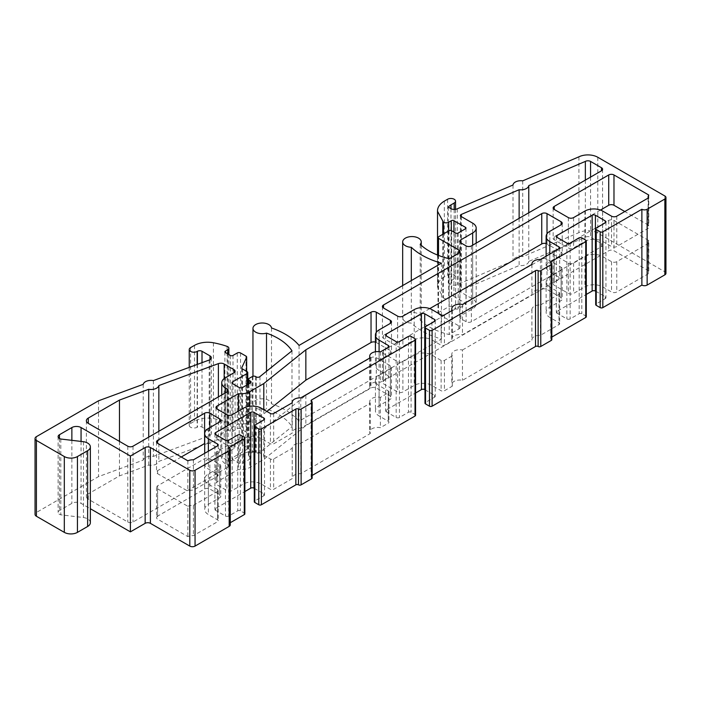 <?xml version="1.0" encoding="UTF-8"?>
<svg xmlns="http://www.w3.org/2000/svg" width="701" height="701" viewBox="0 0 701 701"><rect width="100%" height="100%" fill="white"/><g stroke="black" fill="none" stroke-linecap="round" stroke-linejoin="round"><path stroke-width="0.53" stroke-dasharray="3.5 2.63" d="M90.359 522.692A9.288 5.363 0 0 0 87.634 518.906A9.288 5.363 0 0 0 83.472 517.522L60.803 514.841A4.644 2.681 180 0 1 58.122 512.413A4.644 2.681 180 0 1 59.48 510.521L71.87 503.371A6.502 3.75 180 0 1 81.062 503.371L90.359 508.733M83.472 441.7L83.472 517.522M291.993 350.833L291.993 426.655L259.983 452.347A2.322 1.341 180 0 1 256.242 452.723L255.62 452.355A2.322 1.341 0 0 0 252.334 452.355L249.048 454.257A2.322 1.341 0 0 0 248.373 455.203A2.322 1.341 0 0 0 249.048 456.149L250.362 456.903A2.322 1.341 180 0 1 251.046 457.858A2.322 1.341 180 0 1 250.362 458.805L242.502 463.343A2.322 1.341 180 0 1 239.216 463.343L232.653 459.549A2.322 1.341 180 0 1 231.97 458.603A2.322 1.341 180 0 1 232.653 457.657L247.085 449.323A2.322 1.341 0 0 0 247.76 448.377A2.322 1.341 0 0 0 247.085 447.431L242.432 444.741A2.322 1.341 180 0 1 241.749 443.794A2.322 1.341 180 0 1 241.827 443.453L246.577 433.227A2.322 1.341 0 0 0 246.656 432.876A2.322 1.341 0 0 0 245.972 431.93L240.548 428.793A2.322 1.341 0 0 0 237.271 428.793L233.004 431.264A1.858 1.069 180 0 1 230.375 431.264L225.45 428.416A1.858 1.069 180 0 1 224.907 427.663A1.858 1.069 180 0 1 225.45 426.9L227.781 425.551A3.715 2.147 0 0 0 228.868 424.035A3.715 2.147 0 0 0 227.781 422.519A3.715 2.147 0 0 0 227.08 422.204A66.577 38.441 0 0 0 213.428 418.585A18.568 10.725 0 0 0 194.501 421.196L190.584 423.457A4.644 2.681 0 0 0 189.226 425.349A4.644 2.681 0 0 0 192.092 427.829A4.644 2.681 0 0 0 197.156 427.242L197.41 427.093A3.251 1.875 180 0 1 202.011 427.093L209.967 431.685A4.644 2.681 180 0 1 211.325 433.586A4.644 2.681 180 0 1 209.178 435.847L153.379 456.404A7.895 4.556 0 0 0 143.214 460.145L98.534 476.601L36.408 512.466A4.644 2.681 0 0 0 35.05 514.359M665.95 273.32A3.715 2.147 0 0 0 664.863 271.804L597.787 233.082A13.932 8.044 0 0 0 578.912 232.644L522.727 256.662A7.895 4.556 0 0 0 513.009 260.816L457.289 284.632A4.644 2.681 180 0 1 450.997 284.483L448.281 282.915A14.774 8.526 180 0 1 450.98 280.698L454.178 278.858A4.644 2.681 0 0 0 455.536 276.956A4.644 2.681 0 0 0 454.178 275.064A4.644 2.681 0 0 0 447.606 275.064L444.329 276.956A24.062 13.889 0 0 0 437.512 286.648A24.062 13.889 0 0 0 437.529 287.138L443.435 298.013A3.715 2.147 0 0 0 448.693 298.013L451.313 296.497A1.858 1.069 180 0 1 453.941 296.497L465.438 303.13A1.858 1.069 180 0 1 465.981 303.892A1.858 1.069 180 0 1 465.438 304.646L458.209 308.817A1.858 1.069 180 0 1 455.589 308.817L451.646 306.547A1.858 1.069 0 0 0 449.017 306.547L438.511 312.611A1.858 1.069 0 0 0 437.967 313.365A1.858 1.069 0 0 0 438.511 314.127L458.901 325.895A3.715 2.147 180 0 1 459.987 327.411A3.715 2.147 180 0 1 458.901 328.927L449.192 334.535A61.118 35.287 180 0 1 420.206 320.199A9.288 5.363 0 0 0 421.24 317.746A9.288 5.363 0 0 0 418.523 313.952A9.288 5.363 0 0 0 408.403 312.795A9.288 5.363 0 0 0 402.672 317.746A9.288 5.363 0 0 0 405.388 321.54A9.288 5.363 0 0 0 411.303 323.091A71.336 41.184 0 0 0 441.464 338.995L299.055 421.213A71.336 41.184 0 0 0 285.246 409.989A71.336 41.184 0 0 0 271.515 403.794A9.288 5.363 0 0 0 268.816 400.385A9.288 5.363 0 0 0 258.695 399.219A9.288 5.363 0 0 0 252.965 404.179A9.288 5.363 0 0 0 255.69 407.964A9.288 5.363 0 0 0 266.511 408.937A61.118 35.287 180 0 1 278.025 414.16A61.118 35.287 180 0 1 291.993 426.655M266.511 371.293L266.511 408.937M271.515 327.98L271.515 403.794M411.303 280.593L411.303 323.091M370.224 403.25A7.895 4.556 180 0 1 369.707 401.638A7.895 4.556 180 0 1 380.389 397.379L388.275 392.832A2.322 1.341 0 0 0 388.95 391.877A2.322 1.341 0 0 0 388.275 390.93L379.083 385.629A12.539 7.238 180 0 1 375.412 380.512A12.539 7.238 180 0 1 379.083 375.394L390.404 368.849A3.715 2.147 0 0 0 391.5 367.333A3.715 2.147 0 0 0 390.404 365.817L376.288 357.668A3.715 2.147 0 0 0 371.039 357.668L305.846 395.311L263.795 429.065L249.722 437.187A12.539 7.238 180 0 1 238.41 439.168L217.065 451.488A3.715 2.147 0 0 0 215.978 453.004A3.715 2.147 0 0 0 217.065 454.52L226.914 460.207A3.715 2.147 0 0 0 232.171 460.207L243.492 453.67A12.539 7.238 180 0 1 261.228 453.67L270.42 458.98A2.322 1.341 0 0 0 273.697 458.98L292.256 448.263A7.895 4.556 180 0 1 292.229 447.886A7.895 4.556 180 0 1 300.773 443.347L370.224 403.25L370.224 433.577A7.895 4.556 180 0 1 369.707 431.965A7.895 4.556 180 0 1 380.389 427.706L388.275 423.159A2.322 1.341 0 0 0 388.95 422.204A2.322 1.341 0 0 0 388.275 421.257L379.083 415.956A12.539 7.238 180 0 1 375.412 410.839A12.539 7.238 180 0 1 379.083 405.721L390.404 399.176A3.715 2.147 0 0 0 391.5 397.66A3.715 2.147 0 0 0 390.404 396.144L376.288 387.995A3.715 2.147 0 0 0 371.039 387.995L305.846 425.638L263.795 459.392L249.722 467.514A12.539 7.238 180 0 1 238.41 469.495L217.065 481.815A3.715 2.147 0 0 0 215.978 483.331A3.715 2.147 0 0 0 217.065 484.847L226.914 490.534A3.715 2.147 0 0 0 232.171 490.534L243.492 483.997A12.539 7.238 180 0 1 261.228 483.997L270.42 489.307A2.322 1.341 0 0 0 273.697 489.307L292.256 478.59A7.895 4.556 180 0 1 292.229 478.213A7.895 4.556 180 0 1 300.773 473.674L370.224 433.577M380.389 397.379L380.389 427.706M305.846 395.311L305.846 425.638M263.795 429.065L263.795 459.392M238.41 439.168L238.41 469.495M292.256 448.263L292.256 478.59M300.773 443.347L300.773 473.674M157.62 516.138A3.715 2.147 0 0 0 156.533 517.653A3.715 2.147 0 0 0 157.62 519.169L187.859 536.624A7.895 4.556 180 0 1 193.415 535.652L217.564 521.719A2.322 1.341 0 0 0 218.239 520.764A2.322 1.341 0 0 0 217.564 519.818L208.372 514.516A12.539 7.238 180 0 1 204.701 509.399A12.539 7.238 180 0 1 208.372 504.282L219.693 497.736A3.715 2.147 0 0 0 220.78 496.22A3.715 2.147 0 0 0 219.693 494.704L209.844 489.018A3.715 2.147 0 0 0 204.596 489.018L157.62 516.138L157.62 485.811A3.715 2.147 0 0 0 156.533 487.326A3.715 2.147 0 0 0 157.62 488.842L187.859 506.297L187.859 536.624M187.859 506.297A7.895 4.556 180 0 1 193.415 505.325L193.415 535.652M193.415 505.325L217.564 491.392A2.322 1.341 0 0 0 218.239 490.437A2.322 1.341 0 0 0 217.564 489.491L208.372 484.189A12.539 7.238 180 0 1 204.701 479.072A12.539 7.238 180 0 1 208.372 473.955L219.693 467.409A3.715 2.147 0 0 0 220.78 465.893A3.715 2.147 0 0 0 219.693 464.377L209.844 458.691A3.715 2.147 0 0 0 204.596 458.691L157.62 485.811M648.793 270.901A3.715 2.147 0 0 0 648.451 270.674L613.98 250.765A3.715 2.147 0 0 0 608.722 250.765L554.228 282.231A3.715 2.147 0 0 0 553.142 283.747A3.715 2.147 0 0 0 554.228 285.263L568.345 293.412A3.715 2.147 0 0 0 573.593 293.412L584.923 286.875A12.539 7.238 180 0 1 602.65 286.875L611.517 291.993A3.715 2.147 0 0 0 616.766 291.993L648.311 273.784A7.895 4.556 180 0 1 648.11 272.759A7.895 4.556 180 0 1 648.793 270.901L648.793 240.574A3.715 2.147 0 0 0 648.451 240.347L613.98 220.438A3.715 2.147 0 0 0 608.722 220.438L554.228 251.904A3.715 2.147 0 0 0 553.142 253.42A3.715 2.147 0 0 0 554.228 254.936L568.345 263.085A3.715 2.147 0 0 0 573.593 263.085L584.923 256.548A12.539 7.238 180 0 1 602.65 256.548L611.517 261.666A3.715 2.147 0 0 0 616.766 261.666L648.311 243.457L648.311 273.784M648.311 243.457A7.895 4.556 180 0 1 648.11 242.432A7.895 4.556 180 0 1 648.793 240.574M558.986 324.598A2.322 1.341 0 0 0 559.67 323.643A2.322 1.341 0 0 0 558.986 322.697L549.794 317.395A12.539 7.238 180 0 1 546.123 312.278A12.539 7.238 180 0 1 549.794 307.161L561.124 300.615A3.715 2.147 0 0 0 562.211 299.099A3.715 2.147 0 0 0 561.124 297.583L547.008 289.434A3.715 2.147 0 0 0 541.75 289.434L383.517 380.792A3.715 2.147 0 0 0 382.422 382.308A3.715 2.147 0 0 0 383.517 383.824L397.633 391.973A3.715 2.147 0 0 0 402.882 391.973L414.212 385.436A12.539 7.238 180 0 1 431.939 385.436L441.131 390.746A2.322 1.341 0 0 0 444.408 390.746L452.294 386.19A7.895 4.556 180 0 1 451.786 384.586A7.895 4.556 180 0 1 462.467 380.319L531.919 340.222A7.895 4.556 180 0 1 531.893 339.854A7.895 4.556 180 0 1 540.427 335.315L558.986 324.598L558.986 294.271A2.322 1.341 0 0 0 559.67 293.316A2.322 1.341 0 0 0 558.986 292.37L549.794 287.068A12.539 7.238 180 0 1 546.123 281.951A12.539 7.238 180 0 1 549.794 276.834L561.124 270.288A3.715 2.147 0 0 0 562.211 268.772A3.715 2.147 0 0 0 561.124 267.256L547.008 259.107A3.715 2.147 0 0 0 541.75 259.107L383.517 350.465A3.715 2.147 0 0 0 382.422 351.981A3.715 2.147 0 0 0 383.517 353.497L397.633 361.646A3.715 2.147 0 0 0 402.882 361.646L414.212 355.109A12.539 7.238 180 0 1 431.939 355.109L441.131 360.419A2.322 1.341 0 0 0 444.408 360.419L452.294 355.863L452.294 386.19M452.294 355.863A7.895 4.556 180 0 1 451.786 354.259A7.895 4.556 180 0 1 462.467 349.992L462.467 380.319M462.467 349.992L531.919 309.895L531.919 340.222M531.919 309.895A7.895 4.556 180 0 1 531.893 309.527A7.895 4.556 180 0 1 540.427 304.988L540.427 335.315M540.427 304.988L558.986 294.271M528.764 261.42A7.895 4.556 180 0 1 519.134 265.53L461.319 290.24A2.322 1.341 0 0 0 460.382 291.318A2.322 1.341 0 0 0 461.065 292.273L472.658 298.959A12.075 6.966 180 0 1 476.189 303.892A12.075 6.966 180 0 1 472.658 308.817L460.837 315.643A3.715 2.147 0 0 0 459.751 317.159A3.715 2.147 0 0 0 460.837 318.675L466.121 321.724A3.715 2.147 0 0 0 471.379 321.724L601.502 246.603A3.715 2.147 0 0 0 602.588 245.078A3.715 2.147 0 0 0 601.502 243.562L590.566 237.253A3.715 2.147 0 0 0 585.353 237.227L528.764 261.42L528.764 212.78M227.071 467.707A3.715 2.147 0 0 0 228.158 466.183A3.715 2.147 0 0 0 227.071 464.667L225.424 463.72A12.539 7.238 180 0 1 221.753 458.603A12.539 7.238 180 0 1 225.424 453.486L234.02 448.526A3.715 2.147 0 0 0 235.107 447.01A3.715 2.147 0 0 0 234.02 445.494L224.171 439.807A4.644 2.681 0 0 0 218.388 439.448L158.847 461.381A7.895 4.556 180 0 1 148.726 465.105L119.477 475.883L88.282 493.89A6.502 3.75 0 0 0 86.381 496.545A6.502 3.75 0 0 0 88.282 499.2L127.775 522A3.715 2.147 0 0 0 133.024 522L227.071 467.707L227.071 391.885L227.071 464.667M424.99 389.765L434.567 395.294A2.322 1.341 180 0 1 435.242 396.24A2.322 1.341 180 0 1 434.567 397.187L425.533 402.4A1.858 1.069 0 0 0 424.99 403.163M415.57 415.29A1.858 1.069 0 0 0 415.027 414.528L411.093 412.258A1.858 1.069 0 0 0 408.464 412.258L399.439 417.472A2.322 1.341 180 0 1 396.153 417.472L386.304 411.785A2.322 1.341 180 0 1 385.62 410.839A2.322 1.341 180 0 1 386.304 409.883L415.57 392.989M312.164 478.029A1.858 1.069 0 0 0 311.621 477.267A1.858 1.069 180 0 1 311.069 476.514A1.858 1.069 180 0 1 311.621 475.751L312.164 475.436M254.279 488.325L263.848 493.855A2.322 1.341 180 0 1 264.531 494.801A2.322 1.341 180 0 1 263.848 495.747L254.822 500.961A1.858 1.069 0 0 0 254.279 501.723M244.859 513.851A1.858 1.069 0 0 0 244.316 513.088L240.373 510.819A1.858 1.069 0 0 0 237.753 510.819L228.719 516.032A2.322 1.341 180 0 1 225.442 516.032L215.593 510.346A2.322 1.341 180 0 1 214.909 509.399A2.322 1.341 180 0 1 215.593 508.444L244.859 491.55M230.279 524.856A3.715 2.147 0 0 0 229.192 523.34L230.279 522.709M595.701 291.204L605.278 296.733A2.322 1.341 180 0 1 605.953 297.68A2.322 1.341 180 0 1 605.278 298.626L596.244 303.84A1.858 1.069 0 0 0 595.701 304.602M586.29 316.729A1.858 1.069 0 0 0 585.747 315.967L581.804 313.697A1.858 1.069 0 0 0 579.175 313.697L570.15 318.911A2.322 1.341 180 0 1 566.864 318.911L557.015 313.224A2.322 1.341 180 0 1 556.34 312.278A2.322 1.341 180 0 1 557.015 311.323L586.29 294.429M551.818 339.661A1.858 1.069 0 0 0 551.275 338.907A1.858 1.069 180 0 1 550.732 338.145A1.858 1.069 180 0 1 551.275 337.391L551.818 337.076M578.912 156.822L578.912 232.644M522.727 180.84L522.727 256.662M513.009 184.994L513.009 260.816M457.289 208.81L457.289 284.632M448.281 207.102L448.281 282.915M450.98 208.661L450.98 280.698M444.329 201.143L444.329 276.956M437.512 286.648L437.512 255.033L437.529 287.138M442.778 234.327L442.778 297.636M449.192 258.713L449.192 334.535M420.206 244.386L420.206 320.199M441.464 263.173L441.464 338.995M299.055 345.4L299.055 421.213M259.983 376.533L259.983 452.347M153.379 380.582L153.379 456.404M143.214 384.332L143.214 460.145M98.534 400.788L98.534 476.601M60.803 439.028L60.803 514.841M229.192 447.518L229.192 523.34M158.847 431.273L158.847 461.381M148.726 437.117L148.726 465.105M119.477 441.393L119.477 475.883M370.224 357.764L370.224 388.091A7.895 4.556 180 0 1 369.707 386.479A7.895 4.556 180 0 1 380.389 382.211L388.275 377.664A2.322 1.341 0 0 0 388.95 376.717A2.322 1.341 0 0 0 388.275 375.771L379.083 370.461A12.539 7.238 180 0 1 375.412 365.344A12.539 7.238 180 0 1 379.083 360.226L390.404 353.69A3.715 2.147 0 0 0 391.5 352.174A3.715 2.147 0 0 0 390.404 350.658L376.288 342.509A3.715 2.147 0 0 0 375.412 342.132M380.389 351.884L380.389 382.211M266.862 411.434L263.795 413.897L249.722 422.02A12.539 7.238 180 0 1 238.41 424L217.065 436.329A3.715 2.147 0 0 0 215.978 437.845A3.715 2.147 0 0 0 217.065 439.361L226.914 445.047A3.715 2.147 0 0 0 232.171 445.047L243.492 438.511A12.539 7.238 180 0 1 261.228 438.511L270.42 443.812A2.322 1.341 0 0 0 273.697 443.812L292.256 433.095A7.895 4.556 180 0 1 292.229 432.727A7.895 4.556 180 0 1 300.773 428.188L370.224 388.091M263.795 409.664L263.795 413.897M238.41 411.119L238.41 424M292.256 402.768L292.256 433.095M300.773 397.861L300.773 428.188M519.134 218.335L519.134 265.53M585.353 180.104L585.353 237.227M181.261 456.999L157.62 470.643A3.715 2.147 0 0 0 156.533 472.167A3.715 2.147 0 0 0 157.62 473.683L187.859 491.138A7.895 4.556 180 0 1 193.415 490.165L217.564 476.224A2.322 1.341 0 0 0 218.239 475.278A2.322 1.341 0 0 0 217.564 474.332L208.372 469.022A12.539 7.238 180 0 1 204.701 463.904A12.539 7.238 180 0 1 208.372 458.787L219.693 452.25A3.715 2.147 0 0 0 220.78 450.734A3.715 2.147 0 0 0 219.693 449.218L209.844 443.531A3.715 2.147 0 0 0 204.701 443.47M187.859 460.811L187.859 491.138M193.415 459.838L193.415 490.165M648.793 195.08L648.793 225.407A3.715 2.147 0 0 0 648.451 225.179L624.81 211.536M600.459 210.046L554.228 236.745A3.715 2.147 0 0 0 553.142 238.261A3.715 2.147 0 0 0 554.228 239.777L568.345 247.926A3.715 2.147 0 0 0 573.593 247.926L584.923 241.389A12.539 7.238 180 0 1 602.65 241.389L611.517 246.507A3.715 2.147 0 0 0 616.766 246.507L648.311 228.289A7.895 4.556 180 0 1 648.11 227.264A7.895 4.556 180 0 1 648.793 225.407M648.311 197.962L648.311 228.289M429.748 308.606L383.517 335.306A3.715 2.147 0 0 0 382.422 336.822A3.715 2.147 0 0 0 383.517 338.338L397.633 346.487A3.715 2.147 0 0 0 402.882 346.487L414.212 339.95A12.539 7.238 180 0 1 431.939 339.95L441.131 345.251A2.322 1.341 0 0 0 444.408 345.251L452.294 340.704A7.895 4.556 180 0 1 451.786 339.091A7.895 4.556 180 0 1 462.467 334.833L531.919 294.735A7.895 4.556 180 0 1 531.893 294.359A7.895 4.556 180 0 1 540.427 289.82L558.986 279.103A2.322 1.341 0 0 0 559.67 278.157A2.322 1.341 0 0 0 558.986 277.21L549.794 271.9A12.539 7.238 180 0 1 546.123 266.783A12.539 7.238 180 0 1 549.794 261.666L561.124 255.129A3.715 2.147 0 0 0 562.211 253.613A3.715 2.147 0 0 0 561.124 252.097L547.008 243.948A3.715 2.147 0 0 0 546.123 243.571M452.294 310.377L452.294 340.704M462.467 304.506L462.467 334.833M531.919 264.408L531.919 294.735M540.427 259.493L540.427 289.82M227.08 346.382L227.08 422.204M447.606 199.25L447.606 275.064M388.275 392.832L388.275 423.159M388.275 390.93L388.275 421.257M379.083 385.629L379.083 415.956M379.083 375.394L379.083 405.721M390.404 368.849L390.404 399.176M390.404 365.817L390.404 396.144M376.288 357.668L376.288 387.995M371.039 357.668L371.039 387.995M249.722 437.187L249.722 467.514M217.065 451.488L217.065 481.815M217.065 454.52L217.065 484.847M226.914 460.207L226.914 490.534M232.171 460.207L232.171 490.534M243.492 453.67L243.492 483.997M261.228 453.67L261.228 483.997M270.42 458.98L270.42 489.307M273.697 458.98L273.697 489.307M157.62 488.842L157.62 519.169M217.564 491.392L217.564 521.719M217.564 489.491L217.564 519.818M208.372 484.189L208.372 514.516M208.372 473.955L208.372 504.282M219.693 467.409L219.693 497.736M219.693 464.377L219.693 494.704M209.844 458.691L209.844 489.018M204.596 458.691L204.596 489.018M648.451 240.347L648.451 270.674M613.98 220.438L613.98 250.765M608.722 220.438L608.722 250.765M554.228 251.904L554.228 282.231M554.228 254.936L554.228 285.263M568.345 263.085L568.345 293.412M573.593 263.085L573.593 293.412M584.923 256.548L584.923 286.875M602.65 256.548L602.65 286.875M611.517 261.666L611.517 291.993M616.766 261.666L616.766 291.993M558.986 292.37L558.986 322.697M549.794 287.068L549.794 317.395M549.794 276.834L549.794 307.161M561.124 270.288L561.124 300.615M561.124 267.256L561.124 297.583M547.008 259.107L547.008 289.434M541.75 259.107L541.75 289.434M383.517 350.465L383.517 380.792M383.517 353.497L383.517 383.824M397.633 361.646L397.633 391.973M402.882 361.646L402.882 391.973M414.212 355.109L414.212 385.436M431.939 355.109L431.939 385.436M441.131 360.419L441.131 390.746M444.408 360.419L444.408 390.746M434.567 397.187L434.567 395.294M425.533 326.587L425.533 402.4M551.275 337.391L551.275 338.907M585.747 240.154L585.747 315.967M581.804 237.876L581.804 313.697M579.175 237.876L579.175 313.697M570.15 243.089L570.15 318.911M566.864 243.089L566.864 318.911M557.015 311.323L557.015 313.224M605.278 298.626L605.278 296.733M596.244 228.027L596.244 303.84M664.863 195.991L664.863 271.804M597.787 157.261L597.787 233.082M450.997 208.67L450.997 284.483M454.178 209.45L454.178 278.858M443.435 233.95L443.435 298.013M448.693 230.918L448.693 298.013M451.313 230.576L451.313 296.497M453.941 232.057L453.941 296.497M465.438 304.646L465.438 303.13M458.209 233.004L458.209 308.817M455.589 233.004L455.589 308.817M451.646 230.725L451.646 306.547M449.017 230.725L449.017 306.547M438.511 236.789L438.511 312.611M438.511 255.427L438.511 314.127M458.901 328.927L458.901 325.895M256.242 376.901L256.242 452.723M255.62 376.542L255.62 452.355M252.334 376.542L252.334 452.355M249.048 378.435L249.048 454.257M249.048 383.745L249.048 456.149M250.362 458.805L250.362 456.903M242.502 387.53L242.502 463.343M239.216 387.53L239.216 463.343M232.653 457.657L232.653 459.549M247.085 384.884L247.085 449.323M247.085 371.618L247.085 447.431M242.432 368.928L242.432 444.741M241.827 368.323L241.827 443.453M246.577 371.32L246.577 433.227M245.972 356.108L245.972 431.93M240.548 352.98L240.548 428.793M237.271 352.98L237.271 428.793M233.004 355.442L233.004 431.264M230.375 355.442L230.375 431.264M225.45 426.9L225.45 428.416M227.781 353.952L227.781 425.551M213.428 342.771L213.428 418.585M194.501 345.374L194.501 421.196M190.584 347.635L190.584 423.457M197.156 364.459L197.156 427.242M197.41 364.362L197.41 427.093M202.011 362.671L202.011 427.093M209.967 359.666L209.967 431.685M209.178 360.025L209.178 435.847M36.408 436.653L36.408 512.466M59.48 438.493L59.48 510.521M71.87 440.333L71.87 503.371M81.062 441.42L81.062 503.371M244.316 437.275L244.316 513.088M240.373 434.997L240.373 510.819M237.753 434.997L237.753 510.819M228.719 440.21L228.719 516.032M225.442 440.21L225.442 516.032M215.593 508.444L215.593 510.346M263.848 495.747L263.848 493.855M254.822 425.148L254.822 500.961M311.621 475.751L311.621 477.267M415.027 338.714L415.027 414.528M411.093 336.436L411.093 412.258M408.464 336.436L408.464 412.258M399.439 341.65L399.439 417.472M396.153 341.65L396.153 417.472M386.304 409.883L386.304 411.785M225.424 392.832L225.424 463.72M225.424 377.673L225.424 453.486M234.02 445.494L234.02 448.526M224.171 378.514L224.171 439.807M218.388 396.897L218.388 439.448M88.282 499.2L88.282 493.89M127.775 446.186L127.775 522M133.024 446.186L133.024 522M388.275 375.771L388.275 377.664M379.083 351.674L379.083 370.461M379.083 329.899L379.083 360.226M390.404 350.658L390.404 353.69M376.288 332.353L376.288 342.509M249.722 406.221L249.722 422.02M217.065 439.361L217.065 436.329M226.914 414.72L226.914 445.047M232.171 414.72L232.171 445.047M243.492 408.184L243.492 438.511M261.228 408.184L261.228 438.511M270.42 413.485L270.42 443.812M273.697 413.485L273.697 443.812M461.319 216.6L461.319 290.24M461.065 216.451L461.065 292.273M472.658 223.146L472.658 298.959M472.658 245.166L472.658 308.817M460.837 318.675L460.837 315.643M466.121 245.911L466.121 321.724M471.379 245.911L471.379 321.724M601.502 243.562L601.502 246.603M590.566 177.099L590.566 237.253M157.62 470.643L157.62 473.683M217.564 474.332L217.564 476.224M208.372 451.207L208.372 469.022M208.372 428.46L208.372 458.787M219.693 449.218L219.693 452.25M209.844 427.61L209.844 443.531M648.451 195.614L648.451 225.179M554.228 239.777L554.228 236.745M568.345 217.599L568.345 247.926M573.593 217.599L573.593 247.926M584.923 211.062L584.923 241.389M602.65 211.062L602.65 241.389M611.517 216.18L611.517 246.507M616.766 216.18L616.766 246.507M558.986 279.103L558.986 277.21M549.794 254.086L549.794 271.9M549.794 231.339L549.794 261.666M561.124 252.097L561.124 255.129M547.008 233.792L547.008 243.948M383.517 338.338L383.517 335.306M397.633 316.16L397.633 346.487M402.882 316.16L402.882 346.487M414.212 309.623L414.212 339.95M431.939 309.623L431.939 339.95M441.131 314.924L441.131 345.251M444.408 314.924L444.408 345.251M252.965 376.279L252.965 404.179M402.672 285.579L402.672 317.746M369.707 401.638L369.707 431.965M388.95 391.877L388.95 422.204M375.412 380.512L375.412 410.839M391.5 367.333L391.5 397.66M215.978 453.004L215.978 483.331M292.229 447.886L292.229 478.213M156.533 487.326L156.533 517.653M218.239 490.437L218.239 520.764M204.701 479.072L204.701 509.399M220.78 465.893L220.78 496.22M553.142 253.42L553.142 283.747M648.11 242.432L648.11 272.759M559.67 293.316L559.67 323.643M546.123 281.951L546.123 312.278M562.211 268.772L562.211 299.099M382.422 351.981L382.422 382.308M451.786 354.259L451.786 384.586M531.893 309.527L531.893 339.854M435.242 320.427L435.242 396.24M550.732 262.332L550.732 338.145M556.34 236.456L556.34 312.278M605.953 221.866L605.953 297.68M455.536 209.354L455.536 276.956M465.981 228.07L465.981 303.892M437.967 255.217L437.967 313.365M459.987 251.598L459.987 327.411M421.24 245.332L421.24 317.746M248.373 384.139L248.373 455.203M251.046 382.036L251.046 457.858M231.97 382.79L231.97 458.603M247.76 384.49L247.76 448.377M241.749 367.981L241.749 443.794M246.656 371.364L246.656 432.876M224.907 351.841L224.907 427.663M228.868 354.575L228.868 424.035M189.226 367.377L189.226 425.349M211.325 357.764L211.325 433.586M58.122 436.6L58.122 512.413M214.909 433.577L214.909 509.399M264.531 418.988L264.531 494.801M311.069 400.692L311.069 476.514M385.62 335.017L385.62 410.839M228.158 390.369L228.158 466.183M221.753 394.952L221.753 458.603M235.107 371.197L235.107 447.01M86.381 420.731L86.381 496.545M369.707 358.053L369.707 386.479M388.95 346.39L388.95 376.717M375.412 351.771L375.412 365.344M391.5 321.847L391.5 352.174M215.978 407.518L215.978 437.845M292.229 402.786L292.229 432.727M460.382 215.505L460.382 291.318M476.189 243.133L476.189 303.892M459.751 241.346L459.751 317.159M602.588 169.265L602.588 245.078M156.533 441.84L156.533 472.167M218.239 444.951L218.239 475.278M204.701 453.328L204.701 463.904M220.78 420.407L220.78 450.734M553.142 207.934L553.142 238.261M648.11 198.085L648.11 227.264M559.67 247.83L559.67 278.157M546.123 256.207L546.123 266.783M562.211 223.286L562.211 253.613M382.422 306.495L382.422 336.822M451.786 310.666L451.786 339.091M531.893 264.426L531.893 294.359"/><path stroke-width="1.05" d="M411.303 247.278A71.336 41.184 0 0 0 441.464 263.173L299.055 345.4A71.336 41.184 0 0 0 285.246 334.175A71.336 41.184 0 0 0 271.515 327.98A9.288 5.363 0 0 0 268.816 324.572A9.288 5.363 0 0 0 258.695 323.406A9.288 5.363 0 0 0 252.965 328.357A9.288 5.363 0 0 0 255.69 332.151A9.288 5.363 0 0 0 266.511 333.124A61.118 35.287 180 0 1 278.025 338.346A61.118 35.287 180 0 1 291.993 350.833L259.983 376.533A2.322 1.341 180 0 1 256.242 376.901L255.62 376.542A2.322 1.341 0 0 0 252.334 376.542L249.048 378.435A2.322 1.341 0 0 0 248.373 379.381A2.322 1.341 0 0 0 249.048 380.336L250.362 381.09A2.322 1.341 180 0 1 251.046 382.036A2.322 1.341 180 0 1 250.362 382.983L242.502 387.53A2.322 1.341 180 0 1 239.216 387.53L232.653 383.736A2.322 1.341 180 0 1 231.97 382.79A2.322 1.341 180 0 1 232.653 381.843L247.085 373.51A2.322 1.341 0 0 0 247.76 372.564A2.322 1.341 0 0 0 247.085 371.618L242.432 368.928A2.322 1.341 180 0 1 241.749 367.981A2.322 1.341 180 0 1 241.827 367.631L246.577 357.405A2.322 1.341 0 0 0 246.656 357.063A2.322 1.341 0 0 0 245.972 356.108L240.548 352.98A2.322 1.341 0 0 0 237.271 352.98L233.004 355.442A1.858 1.069 180 0 1 230.375 355.442L225.45 352.603A1.858 1.069 180 0 1 224.907 351.841A1.858 1.069 180 0 1 225.45 351.087L227.781 349.738A3.715 2.147 0 0 0 228.868 348.222A3.715 2.147 0 0 0 227.781 346.706A3.715 2.147 0 0 0 227.08 346.382A66.577 38.441 0 0 0 213.428 342.771A18.568 10.725 0 0 0 194.501 345.374L190.584 347.635A4.644 2.681 0 0 0 189.226 349.536A4.644 2.681 0 0 0 192.092 352.007A4.644 2.681 0 0 0 197.156 351.429L197.41 351.28A3.251 1.875 180 0 1 202.011 351.28L209.967 355.871A4.644 2.681 180 0 1 211.325 357.764A4.644 2.681 180 0 1 209.178 360.025L153.379 380.582A7.895 4.556 0 0 0 143.214 384.332L98.534 400.788L36.408 436.653A4.644 2.681 0 0 0 35.05 438.546A4.644 2.681 0 0 0 36.408 440.438L64.317 456.553A9.288 5.363 0 0 0 77.443 456.553L87.634 450.673A9.288 5.363 0 0 0 90.359 446.879A9.288 5.363 0 0 0 87.634 443.085A9.288 5.363 0 0 0 83.472 441.7L60.803 439.028A4.644 2.681 180 0 1 58.122 436.6A4.644 2.681 180 0 1 59.48 434.699L71.87 427.549A6.502 3.75 180 0 1 81.062 427.549L130.395 456.036L145.151 447.518A3.715 2.147 180 0 1 150.4 447.518L189.796 470.266A3.715 2.147 0 0 0 195.053 470.266L229.192 450.559A3.715 2.147 0 0 0 230.279 449.043A3.715 2.147 0 0 0 229.192 447.518L244.316 438.791A1.858 1.069 0 0 0 244.859 438.029A1.858 1.069 0 0 0 244.316 437.275L240.373 434.997A1.858 1.069 0 0 0 237.753 434.997L228.719 440.21A2.322 1.341 180 0 1 225.442 440.21L215.593 434.524A2.322 1.341 180 0 1 214.909 433.577A2.322 1.341 180 0 1 215.593 432.631L250.721 412.346A2.322 1.341 180 0 1 253.999 412.346L263.848 418.033A2.322 1.341 180 0 1 264.531 418.988A2.322 1.341 180 0 1 263.848 419.934L254.822 425.148A1.858 1.069 0 0 0 254.279 425.901A1.858 1.069 0 0 0 254.822 426.664L258.765 428.933A1.858 1.069 0 0 0 261.385 428.933L295.857 409.034A1.858 1.069 180 0 1 298.486 409.034A1.858 1.069 0 0 0 301.115 409.034L311.621 402.97A1.858 1.069 0 0 0 312.164 402.208A1.858 1.069 0 0 0 311.621 401.454A1.858 1.069 180 0 1 311.069 400.692A1.858 1.069 180 0 1 311.621 399.938L415.027 340.23A1.858 1.069 0 0 0 415.57 339.468A1.858 1.069 0 0 0 415.027 338.714L411.093 336.436A1.858 1.069 0 0 0 408.464 336.436L399.439 341.65A2.322 1.341 180 0 1 396.153 341.65L386.304 335.963A2.322 1.341 180 0 1 385.62 335.017A2.322 1.341 180 0 1 386.304 334.07L421.432 313.794A2.322 1.341 180 0 1 424.718 313.794L434.567 319.472A2.322 1.341 180 0 1 435.242 320.427A2.322 1.341 180 0 1 434.567 321.373L425.533 326.587A1.858 1.069 0 0 0 424.99 327.341A1.858 1.069 0 0 0 425.533 328.103L429.476 330.373A1.858 1.069 0 0 0 432.105 330.373L535.511 270.674A1.858 1.069 180 0 1 538.14 270.674A1.858 1.069 0 0 0 540.769 270.674L551.275 264.601A1.858 1.069 0 0 0 551.818 263.848A1.858 1.069 0 0 0 551.275 263.085A1.858 1.069 180 0 1 550.732 262.332A1.858 1.069 180 0 1 551.275 261.569L585.747 241.67A1.858 1.069 0 0 0 586.29 240.907A1.858 1.069 0 0 0 585.747 240.154L581.804 237.876A1.858 1.069 0 0 0 579.175 237.876L570.15 243.089A2.322 1.341 180 0 1 566.864 243.089L557.015 237.402A2.322 1.341 180 0 1 556.34 236.456A2.322 1.341 180 0 1 557.015 235.51L592.143 215.233A2.322 1.341 180 0 1 595.429 215.233L605.278 220.911A2.322 1.341 180 0 1 605.953 221.866A2.322 1.341 180 0 1 605.278 222.813L596.244 228.027A1.858 1.069 0 0 0 595.701 228.78A1.858 1.069 0 0 0 596.244 229.542L600.187 231.812A1.858 1.069 0 0 0 602.816 231.812L641.879 209.257A3.715 2.147 0 0 0 647.137 209.257L664.863 199.023A3.715 2.147 0 0 0 665.95 197.507A3.715 2.147 0 0 0 664.863 195.991L597.787 157.261A13.932 8.044 0 0 0 578.912 156.822L522.727 180.84A7.895 4.556 0 0 0 513.009 184.994L457.289 208.81A4.644 2.681 180 0 1 450.997 208.67L448.281 207.102A14.774 8.526 180 0 1 450.98 204.876L454.178 203.036A4.644 2.681 0 0 0 455.536 201.143A4.644 2.681 0 0 0 454.178 199.25A4.644 2.681 0 0 0 447.606 199.25L444.329 201.143A24.062 13.889 0 0 0 437.512 210.826A24.062 13.889 0 0 0 437.529 211.325L443.435 222.199A3.715 2.147 0 0 0 448.693 222.199L451.313 220.684A1.858 1.069 180 0 1 453.941 220.684L465.438 227.317A1.858 1.069 180 0 1 465.981 228.07A1.858 1.069 180 0 1 465.438 228.833L458.209 233.004A1.858 1.069 180 0 1 455.589 233.004L451.646 230.725A1.858 1.069 0 0 0 449.017 230.725L438.511 236.789A1.858 1.069 0 0 0 437.967 237.551A1.858 1.069 0 0 0 438.511 238.305L458.901 250.082A3.715 2.147 180 0 1 459.987 251.598A3.715 2.147 180 0 1 458.901 253.114L449.192 258.713A61.118 35.287 180 0 1 420.206 244.386A9.288 5.363 0 0 0 421.24 241.933A9.288 5.363 0 0 0 418.523 238.138A9.288 5.363 0 0 0 408.403 236.973A9.288 5.363 0 0 0 402.672 241.933A9.288 5.363 0 0 0 405.388 245.718A9.288 5.363 0 0 0 411.303 247.278L411.303 280.593M266.511 333.124L266.511 371.293M227.071 388.853L225.424 387.907A12.539 7.238 180 0 1 221.753 382.79A12.539 7.238 180 0 1 225.424 377.673L234.02 372.713A3.715 2.147 0 0 0 235.107 371.197A3.715 2.147 0 0 0 234.02 369.681L224.171 363.994A4.644 2.681 0 0 0 218.388 363.626L158.847 385.559A7.895 4.556 180 0 1 148.726 389.292L119.477 400.069L88.282 418.076A6.502 3.75 0 0 0 86.381 420.731A6.502 3.75 0 0 0 88.282 423.386L127.775 446.186A3.715 2.147 0 0 0 133.024 446.186L227.071 391.885A3.715 2.147 0 0 0 228.158 390.369A3.715 2.147 0 0 0 227.071 388.853L227.071 391.885M380.389 351.884L388.275 347.337A2.322 1.341 0 0 0 388.95 346.39A2.322 1.341 0 0 0 388.275 345.444L379.083 340.134A12.539 7.238 180 0 1 375.412 335.017A12.539 7.238 180 0 1 379.083 329.899L390.404 323.363A3.715 2.147 0 0 0 391.5 321.847A3.715 2.147 0 0 0 390.404 320.331L376.288 312.182A3.715 2.147 0 0 0 371.039 312.182L305.846 349.817L263.795 383.57L249.722 391.693A12.539 7.238 180 0 1 238.41 393.682L217.065 406.002A3.715 2.147 0 0 0 215.978 407.518A3.715 2.147 0 0 0 217.065 409.034L226.914 414.72A3.715 2.147 0 0 0 232.171 414.72L243.492 408.184A12.539 7.238 180 0 1 261.228 408.184L270.42 413.485A2.322 1.341 0 0 0 273.697 413.485L292.256 402.768A7.895 4.556 180 0 1 292.229 402.4A7.895 4.556 180 0 1 300.773 397.861L370.224 357.764A7.895 4.556 180 0 1 369.707 356.152A7.895 4.556 180 0 1 380.389 351.884M519.134 189.717L461.319 214.427A2.322 1.341 0 0 0 460.382 215.505A2.322 1.341 0 0 0 461.065 216.451L472.658 223.146A12.075 6.966 180 0 1 476.189 228.07A12.075 6.966 180 0 1 472.658 233.004L460.837 239.821A3.715 2.147 0 0 0 459.751 241.346A3.715 2.147 0 0 0 460.837 242.861L466.121 245.911A3.715 2.147 0 0 0 471.379 245.911L601.502 170.781A3.715 2.147 0 0 0 602.588 169.265A3.715 2.147 0 0 0 601.502 167.749L590.566 161.432A3.715 2.147 0 0 0 585.353 161.405L528.764 185.599A7.895 4.556 180 0 1 519.134 189.717L519.134 218.335M157.62 443.356L187.859 460.811A7.895 4.556 180 0 1 193.415 459.838L217.564 445.897A2.322 1.341 0 0 0 218.239 444.951A2.322 1.341 0 0 0 217.564 444.005L208.372 438.695A12.539 7.238 180 0 1 204.701 433.577A12.539 7.238 180 0 1 208.372 428.46L219.693 421.923A3.715 2.147 0 0 0 220.78 420.407A3.715 2.147 0 0 0 219.693 418.891L209.844 413.204A3.715 2.147 0 0 0 204.596 413.204L157.62 440.324A3.715 2.147 0 0 0 156.533 441.84A3.715 2.147 0 0 0 157.62 443.356L157.62 440.324M648.451 194.852L613.98 174.952A3.715 2.147 0 0 0 608.722 174.952L554.228 206.418A3.715 2.147 0 0 0 553.142 207.934A3.715 2.147 0 0 0 554.228 209.45L568.345 217.599A3.715 2.147 0 0 0 573.593 217.599L584.923 211.062A12.539 7.238 180 0 1 602.65 211.062L611.517 216.18A3.715 2.147 0 0 0 616.766 216.18L648.311 197.962A7.895 4.556 180 0 1 648.11 196.937A7.895 4.556 180 0 1 648.793 195.08A3.715 2.147 0 0 0 648.451 194.852L648.451 195.614M558.986 246.883L549.794 241.573A12.539 7.238 180 0 1 546.123 236.456A12.539 7.238 180 0 1 549.794 231.339L561.124 224.802A3.715 2.147 0 0 0 562.211 223.286A3.715 2.147 0 0 0 561.124 221.77L547.008 213.621A3.715 2.147 0 0 0 541.75 213.621L383.517 304.979A3.715 2.147 0 0 0 382.422 306.495A3.715 2.147 0 0 0 383.517 308.011L397.633 316.16A3.715 2.147 0 0 0 402.882 316.16L414.212 309.623A12.539 7.238 180 0 1 431.939 309.623L441.131 314.924A2.322 1.341 0 0 0 444.408 314.924L452.294 310.377A7.895 4.556 180 0 1 451.786 308.764A7.895 4.556 180 0 1 462.467 304.506L531.919 264.408A7.895 4.556 180 0 1 531.893 264.032A7.895 4.556 180 0 1 540.427 259.493L558.986 248.776A2.322 1.341 0 0 0 559.67 247.83A2.322 1.341 0 0 0 558.986 246.883L558.986 248.776M415.57 392.989L421.432 389.607A2.322 1.341 180 0 1 424.718 389.607L424.99 389.765M312.164 475.436L415.027 416.043A1.858 1.069 0 0 0 415.57 415.29L415.57 339.468M254.279 425.901L254.279 501.723A1.858 1.069 0 0 0 254.822 502.477L258.765 504.755A1.858 1.069 0 0 0 261.385 504.755L295.857 484.847A1.858 1.069 180 0 1 298.486 484.847A1.858 1.069 0 0 0 301.115 484.847L311.621 478.783A1.858 1.069 0 0 0 312.164 478.029L312.164 402.208M244.859 491.55L250.721 488.168A2.322 1.341 180 0 1 253.999 488.168L254.279 488.325M230.279 522.709L244.316 514.604A1.858 1.069 0 0 0 244.859 513.851L244.859 438.029M90.359 508.733L130.395 531.857L145.151 523.34A3.715 2.147 180 0 1 150.4 523.34L189.796 546.088A3.715 2.147 0 0 0 195.053 546.088L229.192 526.372A3.715 2.147 0 0 0 230.279 524.856L230.279 449.043M35.05 438.546L35.05 514.359A4.644 2.681 0 0 0 36.408 516.26L64.317 532.366A9.288 5.363 0 0 0 77.443 532.366L87.634 526.486A9.288 5.363 0 0 0 90.359 522.692L90.359 446.879M595.701 228.78L595.701 304.602A1.858 1.069 0 0 0 596.244 305.356L600.187 307.634A1.858 1.069 0 0 0 602.816 307.634L641.879 285.079A3.715 2.147 0 0 0 647.137 285.079L664.863 274.845A3.715 2.147 0 0 0 665.95 273.32L665.95 197.507M586.29 294.429L592.143 291.046A2.322 1.341 180 0 1 595.429 291.046L595.701 291.204M551.818 337.076L585.747 317.483A1.858 1.069 0 0 0 586.29 316.729L586.29 240.907M424.99 327.341L424.99 403.163A1.858 1.069 0 0 0 425.533 403.916L429.476 406.194A1.858 1.069 0 0 0 432.105 406.194L535.511 346.487A1.858 1.069 180 0 1 538.14 346.487A1.858 1.069 0 0 0 540.769 346.487L551.275 340.423A1.858 1.069 0 0 0 551.818 339.661L551.818 263.848M641.879 209.257L641.879 285.079M450.98 204.876L450.98 208.661M437.529 211.325L437.529 255.041L437.512 210.826M442.778 221.823L442.778 234.327M130.395 456.036L130.395 531.857M158.847 385.559L158.847 431.273M148.726 389.292L148.726 437.117M119.477 400.069L119.477 441.393M375.412 342.132A3.715 2.147 0 0 0 371.039 342.509L305.846 380.144L266.862 411.434M305.846 349.817L305.846 380.144M263.795 383.57L263.795 409.664M238.41 393.682L238.41 411.119M528.764 185.599L528.764 212.78M585.353 161.405L585.353 180.104M204.701 443.47A3.715 2.147 0 0 0 204.596 443.531L181.261 456.999M624.81 211.536L613.98 205.279A3.715 2.147 0 0 0 608.722 205.279L600.459 210.046M546.123 243.571A3.715 2.147 0 0 0 541.75 243.948L429.748 308.606M434.567 319.472L434.567 321.373M425.533 328.103L425.533 403.916M429.476 330.373L429.476 406.194M432.105 330.373L432.105 406.194M535.511 270.674L535.511 346.487M538.14 270.674L538.14 346.487M540.769 270.674L540.769 346.487M551.275 264.601L551.275 340.423M551.275 261.569L551.275 263.085M585.747 241.67L585.747 317.483M557.015 235.51L557.015 237.402M592.143 215.233L592.143 291.046M595.429 215.233L595.429 291.046M605.278 220.911L605.278 222.813M596.244 229.542L596.244 305.356M600.187 231.812L600.187 307.634M602.816 231.812L602.816 307.634M647.137 209.257L647.137 285.079M664.863 199.023L664.863 274.845M454.178 203.036L454.178 209.45M443.435 222.199L443.435 233.95M448.693 222.199L448.693 230.918M451.313 220.684L451.313 230.576M453.941 220.684L453.941 232.057M465.438 227.317L465.438 228.833M438.511 238.305L438.511 255.427M458.901 250.082L458.901 253.114M249.048 380.336L249.048 383.745M250.362 381.09L250.362 382.983M232.653 381.843L232.653 383.736M247.085 373.51L247.085 384.884M241.827 367.631L241.827 368.323M246.577 357.405L246.577 371.32M225.45 351.087L225.45 352.603M227.781 349.738L227.781 353.952M197.156 351.429L197.156 364.459M197.41 351.28L197.41 364.362M202.011 351.28L202.011 362.671M209.967 355.871L209.967 359.666M36.408 440.438L36.408 516.26M64.317 456.553L64.317 532.366M77.443 456.553L77.443 532.366M87.634 450.673L87.634 526.486M59.48 434.699L59.48 438.493M71.87 427.549L71.87 440.333M81.062 427.549L81.062 441.42M145.151 447.518L145.151 523.34M150.4 447.518L150.4 523.34M189.796 470.266L189.796 546.088M195.053 470.266L195.053 546.088M229.192 450.559L229.192 526.372M244.316 438.791L244.316 514.604M215.593 432.631L215.593 434.524M250.721 412.346L250.721 488.168M253.999 412.346L253.999 488.168M263.848 418.033L263.848 419.934M254.822 426.664L254.822 502.477M258.765 428.933L258.765 504.755M261.385 428.933L261.385 504.755M295.857 409.034L295.857 484.847M298.486 409.034L298.486 484.847M301.115 409.034L301.115 484.847M311.621 402.97L311.621 478.783M311.621 399.938L311.621 401.454M415.027 340.23L415.027 416.043M386.304 334.07L386.304 335.963M421.432 313.794L421.432 389.607M424.718 313.794L424.718 389.607M225.424 387.907L225.424 392.832M234.02 369.681L234.02 372.713M224.171 363.994L224.171 378.514M218.388 363.626L218.388 396.897M88.282 418.076L88.282 423.386M388.275 345.444L388.275 347.337M379.083 340.134L379.083 351.674M390.404 320.331L390.404 323.363M376.288 312.182L376.288 332.353M371.039 312.182L371.039 342.509M249.722 391.693L249.722 406.221M217.065 406.002L217.065 409.034M461.319 214.427L461.319 216.6M472.658 233.004L472.658 245.166M460.837 239.821L460.837 242.861M601.502 167.749L601.502 170.781M590.566 161.432L590.566 177.099M217.564 444.005L217.564 445.897M208.372 438.695L208.372 451.207M219.693 418.891L219.693 421.923M209.844 413.204L209.844 427.61M204.596 413.204L204.596 443.531M613.98 174.952L613.98 205.279M608.722 174.952L608.722 205.279M554.228 206.418L554.228 209.45M549.794 241.573L549.794 254.086M561.124 221.77L561.124 224.802M547.008 213.621L547.008 233.792M541.75 213.621L541.75 243.948M383.517 304.979L383.517 308.011M252.965 328.357L252.965 376.279M402.672 241.933L402.672 285.579M455.536 201.143L455.536 209.354M437.967 237.551L437.967 255.217M421.24 241.933L421.24 245.332M248.373 379.381L248.373 384.139M247.76 372.564L247.76 384.49M246.656 357.063L246.656 371.364M228.868 348.222L228.868 354.575M189.226 349.536L189.226 367.377M221.753 382.79L221.753 394.952M369.707 356.152L369.707 358.053M375.412 335.017L375.412 351.771M476.189 228.07L476.189 243.133M204.701 433.577L204.701 453.328M648.11 196.937L648.11 198.085M546.123 236.456L546.123 256.207M451.786 308.764L451.786 310.666"/></g></svg>

